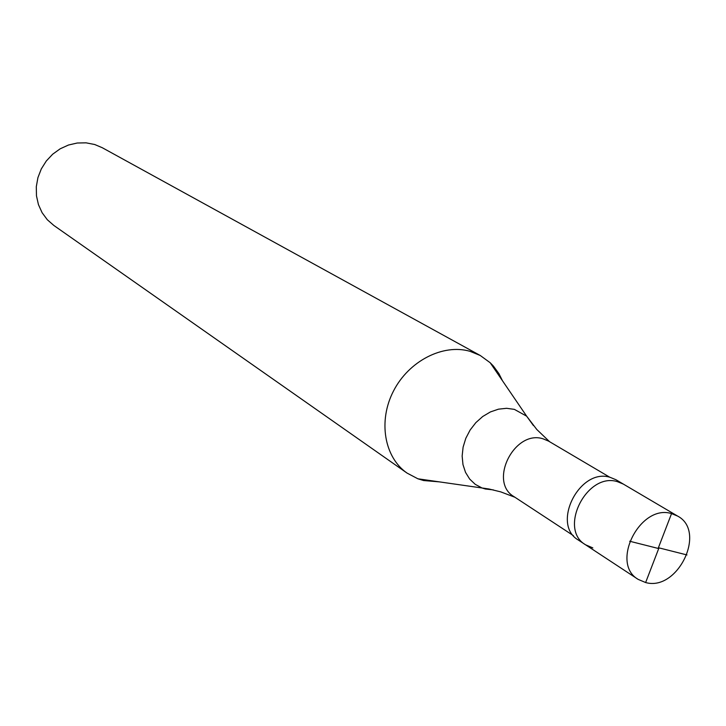 <?xml version="1.0" encoding="UTF-8"?>
<svg xmlns="http://www.w3.org/2000/svg" width="726" height="726" viewBox="0 0 726 726"><rect width="100%" height="100%" fill="white"/><g stroke="black" fill="none" stroke-linecap="round" stroke-linejoin="round"><path stroke-width="1.09" d="M658.845 548.221L645.632 582.542L638.163 579.375C609.94 563.34 640.132 503.662 671.55 513.591L677.594 516.068L623.353 484.097L617.445 481.665C586.835 471.855 557.995 529.082 585.546 544.79C557.995 529.082 586.835 471.855 617.445 481.665L623.353 484.097L615.966 479.741L610.085 477.318C579.584 467.526 550.925 524.426 578.386 540.08L585.546 544.79L592.833 547.912M645.632 582.542C677.712 591.726 706.897 531.25 677.594 516.068M573.422 535.652L513.999 496.648C488.162 481.873 514.398 429.465 543.039 438.803L548.584 441.118L609.795 477.245M439.52 481.882L423.603 480.539L417.904 478.797L407.059 473.089C384.272 457.38 377.947 420.935 393.51 390.987C408.856 360.949 443.032 343.489 470.003 351.311L480.285 355.513L102.275 147.723L94.698 144.51L86.104 142.84L77.246 143.013L68.471 145.028L60.167 148.812L52.662 154.211L46.292 161.009L41.309 168.913L37.933 177.598L36.3 186.7L36.472 195.829L38.442 204.623L42.108 212.7L47.317 219.742L53.851 225.459L407.059 473.089M502.492 380.778L498.925 373.654L493.408 366.076L490.186 362.737L480.285 355.513M658.428 548.493L629.651 541.233M658.273 548.076L671.55 513.591M658.691 547.803L686.987 554.945M493.353 489.896L485.413 489.015L481.946 487.945L475.258 484.351L469.695 479.087L465.529 472.39L462.97 464.586L462.144 456.028L463.106 447.125L465.811 438.304L470.13 430.01L475.857 422.623L482.717 416.506L490.377 411.951L498.453 409.174L506.576 408.302L514.344 409.355L526.649 416.18L490.186 362.737M533.428 425.563L526.649 416.18L536.795 429.493L549.573 441.698M638.163 579.375L585.546 544.79M514.961 497.274L500.749 491.874L488.925 488.979L417.904 478.797"/></g></svg>
